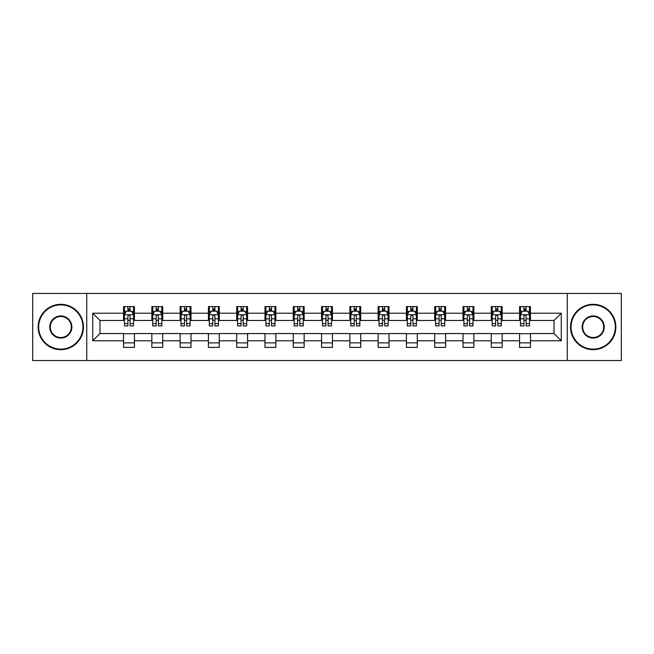 <?xml version="1.0" encoding="UTF-8"?>
<svg xmlns="http://www.w3.org/2000/svg" width="654" height="654" viewBox="0 0 654 654"><rect width="100%" height="100%" fill="white"/><g stroke="black" fill="none" stroke-linecap="round" stroke-linejoin="round"><path stroke-width="0.98" d="M567.263 360.55L621.3 360.55L621.3 293.45L567.263 293.45L567.263 360.55L86.737 360.55L86.737 293.45L32.7 293.45L32.7 360.55L86.737 360.55M567.263 293.45L86.737 293.45M530.451 313.217L530.451 306.603L519.57 306.603L519.57 313.217L502.166 313.217L502.166 306.603L491.285 306.603L491.285 313.217L473.88 313.217L473.88 306.603L462.999 306.603L462.999 313.217L445.587 313.217L445.587 306.603L434.714 306.603L434.714 313.217L417.301 313.217L417.301 306.603L406.42 306.603L406.42 313.217L389.016 313.217L389.016 306.603L378.135 306.603L378.135 313.217L360.73 313.217L360.73 306.603L349.849 306.603L349.849 313.217L332.436 313.217L332.436 306.603L321.564 306.603L321.564 313.217L304.151 313.217L304.151 306.603L293.27 306.603L293.27 313.217L275.865 313.217L275.865 306.603L264.984 306.603L264.984 313.217L247.58 313.217L247.58 306.603L236.699 306.603L236.699 313.217L219.286 313.217L219.286 306.603L208.413 306.603L208.413 313.217L191.001 313.217L191.001 306.603L180.12 306.603L180.12 313.217L162.715 313.217L162.715 306.603L151.834 306.603L151.834 313.217L134.43 313.217L134.43 306.603L123.549 306.603L123.549 313.217L92.721 313.217L92.721 340.783L99.972 333.532L123.549 333.532L123.549 347.397L134.43 347.397L134.43 333.532L151.834 333.532L151.834 347.397L162.715 347.397L162.715 333.532L180.12 333.532L180.12 347.397L191.001 347.397L191.001 333.532L208.413 333.532L208.413 347.397L219.286 347.397L219.286 333.532L236.699 333.532L236.699 347.397L247.58 347.397L247.58 333.532L264.984 333.532L264.984 347.397L275.865 347.397L275.865 333.532L293.27 333.532L293.27 347.397L304.151 347.397L304.151 333.532L321.564 333.532L321.564 347.397L332.436 347.397L332.436 333.532L349.849 333.532L349.849 347.397L360.73 347.397L360.73 333.532L378.135 333.532L378.135 347.397L389.016 347.397L389.016 333.532L406.42 333.532L406.42 347.397L417.301 347.397L417.301 333.532L434.714 333.532L434.714 347.397L445.587 347.397L445.587 333.532L462.999 333.532L462.999 347.397L473.88 347.397L473.88 333.532L491.285 333.532L491.285 347.397L502.166 347.397L502.166 333.532L519.57 333.532L519.57 347.397L530.451 347.397L530.451 333.532L554.028 333.532L554.028 320.468L530.451 320.468L530.451 313.217L561.279 313.217L561.279 340.783L530.451 340.783M519.57 340.783L502.166 340.783M491.285 340.783L473.88 340.783M462.999 340.783L445.587 340.783M434.714 340.783L417.301 340.783M406.42 340.783L389.016 340.783M378.135 340.783L360.73 340.783M349.849 340.783L332.436 340.783M321.564 340.783L304.151 340.783M293.27 340.783L275.865 340.783M264.984 340.783L247.58 340.783M236.699 340.783L219.286 340.783M208.413 340.783L191.001 340.783M180.12 340.783L162.715 340.783M151.834 340.783L134.43 340.783M123.549 340.783L92.721 340.783M519.57 313.217L519.57 320.468L502.166 320.468L502.166 313.217M491.285 313.217L491.285 320.468L473.88 320.468L473.88 313.217M462.999 313.217L462.999 320.468L445.587 320.468L445.587 313.217M434.714 313.217L434.714 320.468L417.301 320.468L417.301 313.217M406.42 313.217L406.42 320.468L389.016 320.468L389.016 313.217M378.135 313.217L378.135 320.468L360.73 320.468L360.73 313.217M349.849 313.217L349.849 320.468L332.436 320.468L332.436 313.217M321.564 313.217L321.564 320.468L304.151 320.468L304.151 313.217M293.27 313.217L293.27 320.468L275.865 320.468L275.865 313.217M264.984 313.217L264.984 320.468L247.58 320.468L247.58 313.217M236.699 313.217L236.699 320.468L219.286 320.468L219.286 313.217M208.413 313.217L208.413 320.468L191.001 320.468L191.001 313.217M180.12 313.217L180.12 320.468L162.715 320.468L162.715 313.217M151.834 313.217L151.834 320.468L134.43 320.468L134.43 313.217M123.549 313.217L123.549 320.468L99.972 320.468L92.721 313.217M99.972 320.468L99.972 333.532M561.279 340.783L554.028 333.532M554.028 320.468L561.279 313.217M123.549 311.132L124.456 311.132M127.898 311.132L130.072 311.132M133.522 311.132L134.43 311.132M123.549 320.288L124.456 320.288M127.898 320.288L130.072 320.288M133.522 320.288L134.43 320.288M123.549 333.712L134.43 333.712M123.549 342.868L134.43 342.868M151.834 333.712L162.715 333.712M151.834 342.868L162.715 342.868M151.834 311.132L152.742 311.132M156.183 311.132L158.366 311.132M161.808 311.132L162.715 311.132M151.834 320.288L152.742 320.288M156.183 320.288L158.366 320.288M161.808 320.288L162.715 320.288M180.12 333.712L191.001 333.712M180.12 342.868L191.001 342.868M180.12 311.132L181.027 311.132M184.477 311.132L186.652 311.132M190.093 311.132L191.001 311.132M180.12 320.288L181.027 320.288M184.477 320.288L186.652 320.288M190.093 320.288L191.001 320.288M208.413 333.712L219.286 333.712M208.413 342.868L219.286 342.868M208.413 311.132L209.313 311.132M212.763 311.132L214.937 311.132M218.379 311.132L219.286 311.132M208.413 320.288L209.313 320.288M212.763 320.288L214.937 320.288M218.379 320.288L219.286 320.288M236.699 333.712L247.58 333.712M236.699 342.868L247.58 342.868M236.699 311.132L237.606 311.132M241.048 311.132L243.223 311.132M246.672 311.132L247.58 311.132M236.699 320.288L237.606 320.288M241.048 320.288L243.223 320.288M246.672 320.288L247.58 320.288M264.984 333.712L275.865 333.712M264.984 342.868L275.865 342.868M264.984 311.132L265.892 311.132M269.334 311.132L271.516 311.132M274.958 311.132L275.865 311.132M264.984 320.288L265.892 320.288M269.334 320.288L271.516 320.288M274.958 320.288L275.865 320.288M293.27 333.712L304.151 333.712M293.27 342.868L304.151 342.868M293.27 311.132L294.177 311.132M297.627 311.132L299.802 311.132M303.243 311.132L304.151 311.132M293.27 320.288L294.177 320.288M297.627 320.288L299.802 320.288M303.243 320.288L304.151 320.288M321.564 333.712L332.436 333.712M321.564 342.868L332.436 342.868M321.564 311.132L322.463 311.132M325.913 311.132L328.087 311.132M331.537 311.132L332.436 311.132M321.564 320.288L322.463 320.288M325.913 320.288L328.087 320.288M331.537 320.288L332.436 320.288M349.849 333.712L360.73 333.712M349.849 342.868L360.73 342.868M349.849 311.132L350.757 311.132M354.198 311.132L356.373 311.132M359.823 311.132L360.73 311.132M349.849 320.288L350.757 320.288M354.198 320.288L356.373 320.288M359.823 320.288L360.73 320.288M378.135 333.712L389.016 333.712M378.135 342.868L389.016 342.868M378.135 311.132L379.042 311.132M382.484 311.132L384.666 311.132M388.108 311.132L389.016 311.132M378.135 320.288L379.042 320.288M382.484 320.288L384.666 320.288M388.108 320.288L389.016 320.288M406.42 333.712L417.301 333.712M406.42 342.868L417.301 342.868M406.42 311.132L407.328 311.132M410.777 311.132L412.952 311.132M416.394 311.132L417.301 311.132M406.42 320.288L407.328 320.288M410.777 320.288L412.952 320.288M416.394 320.288L417.301 320.288M434.714 333.712L445.587 333.712M434.714 342.868L445.587 342.868M434.714 311.132L435.621 311.132M439.063 311.132L441.237 311.132M444.687 311.132L445.587 311.132M434.714 320.288L435.621 320.288M439.063 320.288L441.237 320.288M444.687 320.288L445.587 320.288M462.999 333.712L473.88 333.712M462.999 342.868L473.88 342.868M462.999 311.132L463.907 311.132M467.348 311.132L469.523 311.132M472.973 311.132L473.88 311.132M462.999 320.288L463.907 320.288M467.348 320.288L469.523 320.288M472.973 320.288L473.88 320.288M491.285 333.712L502.166 333.712M491.285 342.868L502.166 342.868M491.285 311.132L492.192 311.132M495.634 311.132L497.817 311.132M501.258 311.132L502.166 311.132M491.285 320.288L492.192 320.288M495.634 320.288L497.817 320.288M501.258 320.288L502.166 320.288M519.57 333.712L530.451 333.712M519.57 342.868L530.451 342.868M519.57 311.132L520.478 311.132M523.928 311.132L526.102 311.132M529.544 311.132L530.451 311.132M519.57 320.288L520.478 320.288M523.928 320.288L526.102 320.288M529.544 320.288L530.451 320.288M130.072 308.958L127.898 308.958M133.522 323.64L130.072 323.64L130.072 325.913L133.522 325.913L133.522 314.852L131.707 311.222L126.263 311.222L124.456 314.852L124.456 325.913L127.898 325.913L127.898 323.64L124.456 323.64M124.456 314.852L124.456 306.603M133.522 314.852L133.522 306.603M127.898 311.222L127.898 306.603M130.072 306.603L130.072 311.222M130.072 323.64L130.072 316.209C129.353 314.811 128.625 314.811 127.898 316.209L127.898 323.64M60.806 304.878A22.122 22.122 0 0 0 38.684 327A22.122 22.122 0 0 0 60.806 349.122A22.122 22.122 0 0 0 82.927 327A22.122 22.122 0 0 0 60.806 304.878M60.806 349.669A22.669 22.669 0 0 1 38.136 327A22.669 22.669 0 0 1 60.806 304.331A22.669 22.669 0 0 1 83.475 327A22.669 22.669 0 0 1 60.806 349.669M60.806 315.939A11.061 11.061 0 0 1 71.866 327A11.061 11.061 0 0 1 60.806 338.061A11.061 11.061 0 0 1 49.745 327A11.061 11.061 0 0 1 60.806 315.939M60.806 337.521A10.521 10.521 0 0 0 71.327 327A10.521 10.521 0 0 0 60.806 316.479A10.521 10.521 0 0 0 50.293 327A10.521 10.521 0 0 0 60.806 337.521M593.194 304.878A22.122 22.122 0 0 0 571.073 327A22.122 22.122 0 0 0 593.194 349.122A22.122 22.122 0 0 0 615.316 327A22.122 22.122 0 0 0 593.194 304.878M593.194 349.669A22.669 22.669 0 0 1 570.525 327A22.669 22.669 0 0 1 593.194 304.331A22.669 22.669 0 0 1 615.864 327A22.669 22.669 0 0 1 593.194 349.669M593.194 315.939A11.061 11.061 0 0 1 604.255 327A11.061 11.061 0 0 1 593.194 338.061A11.061 11.061 0 0 1 582.134 327A11.061 11.061 0 0 1 593.194 315.939M593.194 337.521A10.521 10.521 0 0 0 603.707 327A10.521 10.521 0 0 0 593.194 316.479A10.521 10.521 0 0 0 582.673 327A10.521 10.521 0 0 0 593.194 337.521M158.366 308.958L156.183 308.958M161.808 323.64L158.366 323.64L158.366 325.913L161.808 325.913L161.808 314.852L159.993 311.222L154.557 311.222L152.742 314.852L152.742 325.913L156.183 325.913L156.183 323.64L152.742 323.64M152.742 314.852L152.742 306.603M161.808 314.852L161.808 306.603M156.183 311.222L156.183 306.603M158.366 306.603L158.366 311.222M158.366 323.64L158.366 316.209C157.639 314.811 156.911 314.811 156.183 316.209L156.183 323.64M186.652 308.958L184.477 308.958M190.093 323.64L186.652 323.64L186.652 325.913L190.093 325.913L190.093 314.852L188.278 311.222L182.842 311.222L181.027 314.852L181.027 325.913L184.477 325.913L184.477 323.64L181.027 323.64M181.027 314.852L181.027 306.603M190.093 314.852L190.093 306.603M184.477 311.222L184.477 306.603M186.652 306.603L186.652 311.222M186.652 323.64L186.652 316.209C185.924 314.811 185.196 314.811 184.477 316.209L184.477 323.64M214.937 308.958L212.763 308.958M218.379 323.64L214.937 323.64L214.937 325.913L218.379 325.913L218.379 314.852L216.572 311.222L211.128 311.222L209.313 314.852L209.313 325.913L212.763 325.913L212.763 323.64L209.313 323.64M209.313 314.852L209.313 306.603M218.379 314.852L218.379 306.603M212.763 311.222L212.763 306.603M214.937 306.603L214.937 311.222M214.937 323.64L214.937 316.209C214.21 314.811 213.49 314.811 212.763 316.209L212.763 323.64M243.223 308.958L241.048 308.958M246.672 323.64L243.223 323.64L243.223 325.913L246.672 325.913L246.672 314.852L244.858 311.222L239.421 311.222L237.606 314.852L237.606 325.913L241.048 325.913L241.048 323.64L237.606 323.64M237.606 314.852L237.606 306.603M246.672 314.852L246.672 306.603M241.048 311.222L241.048 306.603M243.223 306.603L243.223 311.222M243.223 323.64L243.223 316.209C242.503 314.811 241.776 314.811 241.048 316.209L241.048 323.64M271.516 308.958L269.334 308.958M274.958 323.64L271.516 323.64L271.516 325.913L274.958 325.913L274.958 314.852L273.143 311.222L267.707 311.222L265.892 314.852L265.892 325.913L269.334 325.913L269.334 323.64L265.892 323.64M265.892 314.852L265.892 306.603M274.958 314.852L274.958 306.603M269.334 311.222L269.334 306.603M271.516 306.603L271.516 311.222M271.516 323.64L271.516 316.209C270.789 314.811 270.061 314.811 269.334 316.209L269.334 323.64M299.802 308.958L297.627 308.958M303.243 323.64L299.802 323.64L299.802 325.913L303.243 325.913L303.243 314.852L301.429 311.222L295.992 311.222L294.177 314.852L294.177 325.913L297.627 325.913L297.627 323.64L294.177 323.64M294.177 314.852L294.177 306.603M303.243 314.852L303.243 306.603M297.627 311.222L297.627 306.603M299.802 306.603L299.802 311.222M299.802 323.64L299.802 316.209C299.074 314.811 298.347 314.811 297.627 316.209L297.627 323.64M328.087 308.958L325.913 308.958M331.537 323.64L328.087 323.64L328.087 325.913L331.537 325.913L331.537 314.852L329.722 311.222L324.278 311.222L322.463 314.852L322.463 325.913L325.913 325.913L325.913 323.64L322.463 323.64M322.463 314.852L322.463 306.603M331.537 314.852L331.537 306.603M325.913 311.222L325.913 306.603M328.087 306.603L328.087 311.222M328.087 323.64L328.087 316.209C327.36 314.811 326.64 314.811 325.913 316.209L325.913 323.64M356.373 308.958L354.198 308.958M359.823 323.64L356.373 323.64L356.373 325.913L359.823 325.913L359.823 314.852L358.008 311.222L352.571 311.222L350.757 314.852L350.757 325.913L354.198 325.913L354.198 323.64L350.757 323.64M350.757 314.852L350.757 306.603M359.823 314.852L359.823 306.603M354.198 311.222L354.198 306.603M356.373 306.603L356.373 311.222M356.373 323.64L356.373 316.209C355.653 314.811 354.926 314.811 354.198 316.209L354.198 323.64M384.666 308.958L382.484 308.958M388.108 323.64L384.666 323.64L384.666 325.913L388.108 325.913L388.108 314.852L386.293 311.222L380.857 311.222L379.042 314.852L379.042 325.913L382.484 325.913L382.484 323.64L379.042 323.64M379.042 314.852L379.042 306.603M388.108 314.852L388.108 306.603M382.484 311.222L382.484 306.603M384.666 306.603L384.666 311.222M384.666 323.64L384.666 316.209C383.939 314.811 383.211 314.811 382.484 316.209L382.484 323.64M412.952 308.958L410.777 308.958M416.394 323.64L412.952 323.64L412.952 325.913L416.394 325.913L416.394 314.852L414.579 311.222L409.142 311.222L407.328 314.852L407.328 325.913L410.777 325.913L410.777 323.64L407.328 323.64M407.328 314.852L407.328 306.603M416.394 314.852L416.394 306.603M410.777 311.222L410.777 306.603M412.952 306.603L412.952 311.222M412.952 323.64L412.952 316.209C412.224 314.811 411.505 314.811 410.777 316.209L410.777 323.64M441.237 308.958L439.063 308.958M444.687 323.64L441.237 323.64L441.237 325.913L444.687 325.913L444.687 314.852L442.872 311.222L437.428 311.222L435.621 314.852L435.621 325.913L439.063 325.913L439.063 323.64L435.621 323.64M435.621 314.852L435.621 306.603M444.687 314.852L444.687 306.603M439.063 311.222L439.063 306.603M441.237 306.603L441.237 311.222M441.237 323.64L441.237 316.209C440.518 314.811 439.79 314.811 439.063 316.209L439.063 323.64M469.523 308.958L467.348 308.958M472.973 323.64L469.523 323.64L469.523 325.913L472.973 325.913L472.973 314.852L471.158 311.222L465.722 311.222L463.907 314.852L463.907 325.913L467.348 325.913L467.348 323.64L463.907 323.64M463.907 314.852L463.907 306.603M472.973 314.852L472.973 306.603M467.348 311.222L467.348 306.603M469.523 306.603L469.523 311.222M469.523 323.64L469.523 316.209C468.804 314.811 468.076 314.811 467.348 316.209L467.348 323.64M497.817 308.958L495.634 308.958M501.258 323.64L497.817 323.64L497.817 325.913L501.258 325.913L501.258 314.852L499.443 311.222L494.007 311.222L492.192 314.852L492.192 325.913L495.634 325.913L495.634 323.64L492.192 323.64M492.192 314.852L492.192 306.603M501.258 314.852L501.258 306.603M495.634 311.222L495.634 306.603M497.817 306.603L497.817 311.222M497.817 323.64L497.817 316.209C497.089 314.811 496.361 314.811 495.634 316.209L495.634 323.64M526.102 308.958L523.928 308.958M529.544 323.64L526.102 323.64L526.102 325.913L529.544 325.913L529.544 314.852L527.737 311.222L522.293 311.222L520.478 314.852L520.478 325.913L523.928 325.913L523.928 323.64L520.478 323.64M520.478 314.852L520.478 306.603M529.544 314.852L529.544 306.603M523.928 311.222L523.928 306.603M526.102 306.603L526.102 311.222M526.102 323.64L526.102 316.209C525.375 314.811 524.655 314.811 523.928 316.209L523.928 323.64M133.473 314.762L124.497 314.762M124.456 311.443L126.157 311.443M131.814 311.443L133.522 311.443M127.898 318.776L124.456 318.776M133.522 318.776L130.072 318.776M130.072 310.11L127.898 310.11M161.759 314.762L152.783 314.762M152.742 311.443L154.442 311.443M160.099 311.443L161.808 311.443M156.183 318.776L152.742 318.776M161.808 318.776L158.366 318.776M158.366 310.11L156.183 310.11M190.052 314.762L181.076 314.762M181.027 311.443L182.736 311.443M188.393 311.443L190.093 311.443M184.477 318.776L181.027 318.776M190.093 318.776L186.652 318.776M186.652 310.11L184.477 310.11M218.338 314.762L209.362 314.762M209.313 311.443L211.021 311.443M216.678 311.443L218.379 311.443M212.763 318.776L209.313 318.776M218.379 318.776L214.937 318.776M214.937 310.11L212.763 310.11M246.623 314.762L237.647 314.762M237.606 311.443L239.307 311.443M244.964 311.443L246.672 311.443M241.048 318.776L237.606 318.776M246.672 318.776L243.223 318.776M243.223 310.11L241.048 310.11M274.909 314.762L265.933 314.762M265.892 311.443L267.592 311.443M273.258 311.443L274.958 311.443M269.334 318.776L265.892 318.776M274.958 318.776L271.516 318.776M271.516 310.11L269.334 310.11M303.203 314.762L294.226 314.762M294.177 311.443L295.886 311.443M301.543 311.443L303.243 311.443M297.627 318.776L294.177 318.776M303.243 318.776L299.802 318.776M299.802 310.11L297.627 310.11M331.488 314.762L322.512 314.762M322.463 311.443L324.171 311.443M329.829 311.443L331.537 311.443M325.913 318.776L322.463 318.776M331.537 318.776L328.087 318.776M328.087 310.11L325.913 310.11M359.774 314.762L350.797 314.762M350.757 311.443L352.457 311.443M358.114 311.443L359.823 311.443M354.198 318.776L350.757 318.776M359.823 318.776L356.373 318.776M356.373 310.11L354.198 310.11M388.067 314.762L379.091 314.762M379.042 311.443L380.742 311.443M386.408 311.443L388.108 311.443M382.484 318.776L379.042 318.776M388.108 318.776L384.666 318.776M384.666 310.11L382.484 310.11M416.353 314.762L407.377 314.762M407.328 311.443L409.036 311.443M414.693 311.443L416.394 311.443M410.777 318.776L407.328 318.776M416.394 318.776L412.952 318.776M412.952 310.11L410.777 310.11M444.638 314.762L435.662 314.762M435.621 311.443L437.322 311.443M442.979 311.443L444.687 311.443M439.063 318.776L435.621 318.776M444.687 318.776L441.237 318.776M441.237 310.11L439.063 310.11M472.924 314.762L463.948 314.762M463.907 311.443L465.607 311.443M471.264 311.443L472.973 311.443M467.348 318.776L463.907 318.776M472.973 318.776L469.523 318.776M469.523 310.11L467.348 310.11M501.217 314.762L492.241 314.762M492.192 311.443L493.901 311.443M499.558 311.443L501.258 311.443M495.634 318.776L492.192 318.776M501.258 318.776L497.817 318.776M497.817 310.11L495.634 310.11M529.503 314.762L520.527 314.762M520.478 311.443L522.186 311.443M527.843 311.443L529.544 311.443M523.928 318.776L520.478 318.776M529.544 318.776L526.102 318.776M526.102 310.11L523.928 310.11"/></g></svg>
